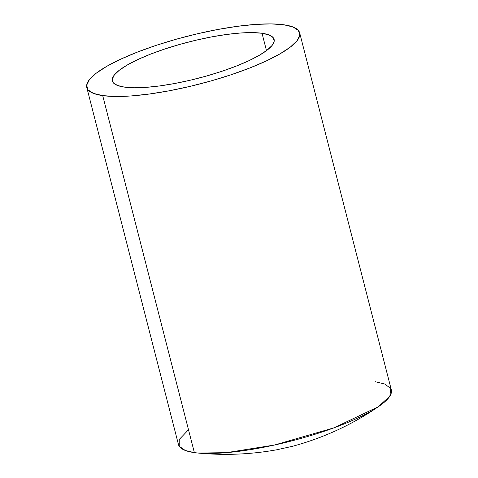 <?xml version="1.0" encoding="UTF-8"?>
<svg xmlns="http://www.w3.org/2000/svg" width="478" height="478" viewBox="0 0 478 478"><rect width="100%" height="100%" fill="white"/><g stroke="black" fill="none" stroke-linecap="round" stroke-linejoin="round"><path stroke-width="0.72" d="M86.793 87.516A109.886 24.665 165.6 0 1 161.002 43.785A109.886 24.665 165.6 0 1 283.747 24.76L271.02 23.9L255.3 24.432L237.202 26.344L217.406 29.552L196.685 33.938L175.832 39.333L155.643 45.53L136.899 52.293L120.325 59.356L106.552 66.454L96.102 73.307L89.392 79.659L86.673 85.263L88.042 89.9L93.461 93.395L102.71 95.618L194.373 452.624L102.71 95.618A109.886 24.665 165.6 0 1 86.793 87.516L178.455 444.522A109.886 24.665 -14.4 0 0 194.373 452.624L185.255 450.455L179.244 446.285L179.238 439.473L188.499 429.758M262.022 33.263A83.519 18.75 165.6 0 1 274.121 39.423A83.519 18.75 165.6 0 1 217.723 72.656A83.519 18.75 165.6 0 1 124.435 87.116A83.519 18.75 165.6 0 1 112.336 80.961A83.519 18.75 165.6 0 1 168.734 47.722A83.519 18.75 165.6 0 1 262.022 33.263L266.485 50.644L262.022 33.263L269.054 34.954L273.171 37.613L274.211 41.138L272.143 45.392L267.041 50.22L259.106 55.43L248.638 60.825L236.036 66.191L221.792 71.33L206.454 76.038L190.603 80.143L174.852 83.477L159.813 85.915L146.053 87.366L134.109 87.773L124.435 87.116L117.403 85.431L113.286 82.772L112.246 79.246L114.314 74.986L119.416 70.158L127.351 64.948L137.819 59.553L150.421 54.187L164.665 49.049L180.003 44.34L195.855 40.242L211.605 36.908L226.644 34.464L240.404 33.018L252.348 32.612L262.022 33.263M102.71 95.618L115.437 96.478L131.157 95.947L149.256 94.035L169.051 90.826L189.772 86.44L210.625 81.045L230.814 74.849L249.558 68.091L266.132 61.023L279.911 53.93L290.355 47.071L297.065 40.72L299.784 35.121L298.415 30.478L292.996 26.983L283.747 24.76A109.886 24.665 165.6 0 1 299.664 32.863A109.886 24.665 165.6 0 1 225.455 76.594A109.886 24.665 165.6 0 1 102.71 95.618M375.409 381.767L384.91 384.085L390.855 388.644L389.851 396.148L378.206 406.814L333.925 427.858L274.533 445.018L226.429 452.666L198.119 453.054L194.373 452.624A109.886 24.665 -14.4 0 0 317.123 433.6A109.886 24.665 -14.4 0 0 391.327 389.869L299.664 32.863M378.206 406.814C351.892 424.811 323.331 437.962 292.542 446.285L276.917 449.75C250.86 454.453 224.594 455.552 198.119 453.054"/></g></svg>
